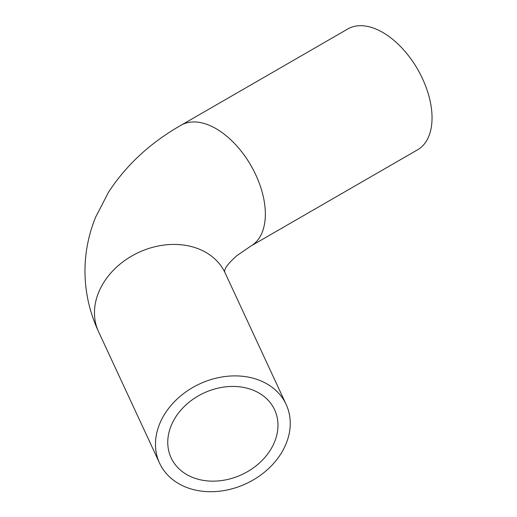 <?xml version="1.0" encoding="UTF-8"?>
<svg xmlns="http://www.w3.org/2000/svg" width="517" height="517" viewBox="0 0 517 517"><rect width="100%" height="100%" fill="white"/><g stroke="black" fill="none" stroke-linecap="round" stroke-linejoin="round"><path stroke-width="0.78" d="M277.972 425.278A57.051 44.998 -24.9 0 1 232.482 478.18A57.051 44.998 -24.9 0 1 171.114 457.816A57.051 44.998 -24.9 0 1 203.924 392.985A57.051 44.998 -24.9 0 1 274.617 409.781A57.051 44.998 -24.9 0 1 277.972 425.278M155.475 444.226A69.763 55.022 155.1 0 0 159.585 463.167A69.763 55.022 155.1 0 0 246.027 483.712A69.763 55.022 155.1 0 0 286.147 404.43A69.763 55.022 155.1 0 0 211.104 379.53A69.763 55.022 155.1 0 0 155.475 444.226M181.137 125.198A69.763 40.281 -120 0 1 234.899 143.888A69.763 40.281 -120 0 1 265.35 214.096A69.763 40.281 -120 0 1 250.9 246.034L417.594 149.794A69.763 40.281 -120 0 0 417.6 69.239A69.763 40.281 -120 0 0 347.831 28.958L181.137 125.198C150.621 142.537 126.452 164.82 108.628 192.046L95.697 217.004C88.64 234.253 85.059 252.18 84.956 270.785C85.021 292.06 89.564 312.365 98.566 331.707L159.585 463.167M286.147 404.43L225.134 272.963A69.763 55.022 155.1 0 0 150.092 248.063A69.763 55.022 155.1 0 0 94.462 312.759A69.763 55.022 155.1 0 0 98.566 331.707M225.134 272.963L224.481 271.063L224.966 269.531C225.541 269.208 224.32 266.985 236.747 255.747L250.9 246.034"/></g></svg>
